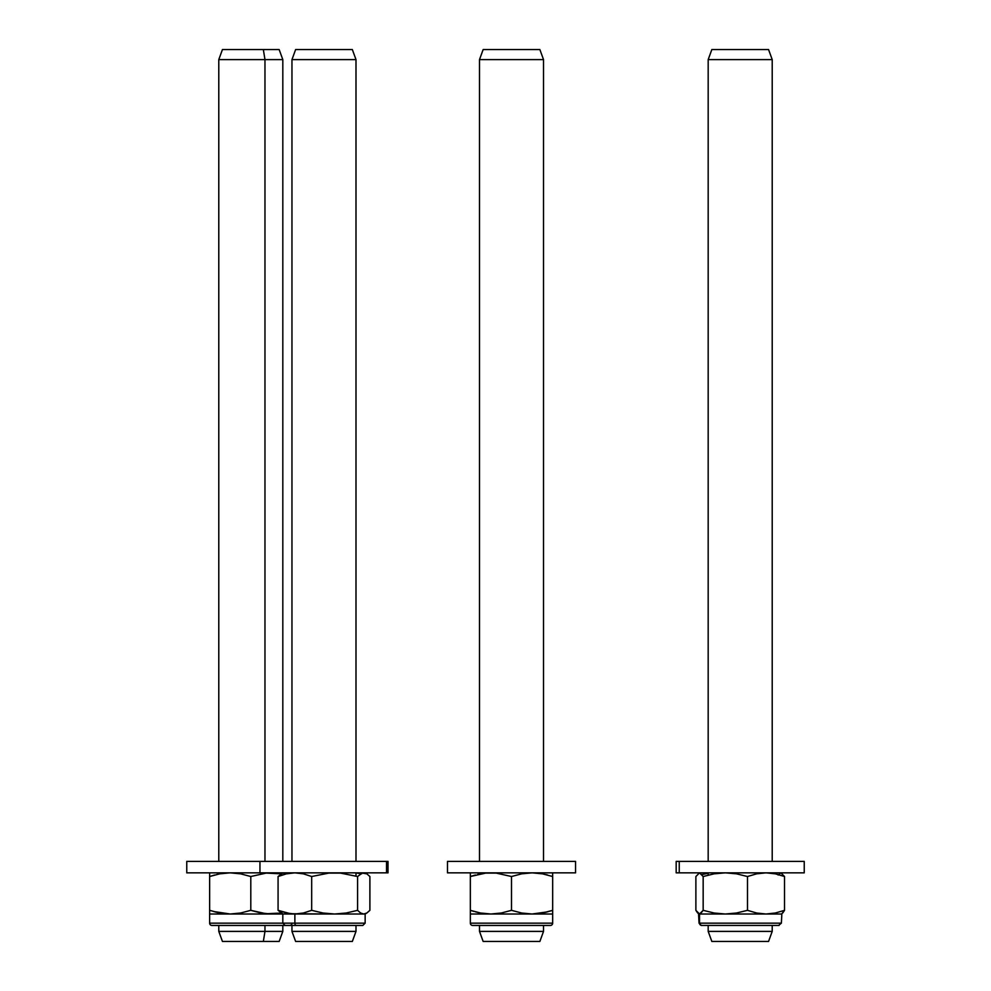 <?xml version="1.0" encoding="UTF-8"?>
<svg xmlns="http://www.w3.org/2000/svg" width="991" height="991" viewBox="0 0 991 991"><rect width="100%" height="100%" fill="white"/><g stroke="black" fill="none" stroke-linecap="round" stroke-linejoin="round"><path stroke-width="1.49" d="M479.495 931.391L483.15 941.45L539.872 941.45L543.526 931.391L479.495 931.391L543.526 931.391L543.526 925.445L543.526 931.391L539.872 941.45L483.15 941.45L479.495 931.391L479.495 925.445L479.495 931.391M543.526 874.037L543.526 872.848L543.526 874.037M543.526 861.402L543.526 59.609L479.495 59.609L479.495 861.402L479.495 59.609L543.526 59.609L539.872 49.55L483.15 49.55L479.495 59.609L483.15 49.55L539.872 49.55L543.526 59.609L543.526 861.402M479.495 872.848L479.495 874.037L479.495 872.848M708.181 931.391L711.848 941.45L768.558 941.45L772.212 931.391L708.181 931.391L772.212 931.391L772.212 925.445L772.212 931.391L768.558 941.45L711.848 941.45L708.181 931.391L708.181 925.445L708.181 931.391M772.212 861.402L772.212 59.609L708.181 59.609L708.181 861.402L708.181 59.609L772.212 59.609L768.558 49.55L711.848 49.55L708.181 59.609L711.848 49.55L768.558 49.55L772.212 59.609L772.212 861.402M708.181 872.848L708.181 875.103L708.181 872.848M264.969 931.391L218.788 931.391L264.969 931.391L264.969 925.445L264.969 931.391L282.819 931.391L264.969 931.391L263.346 941.45L264.969 931.391M218.788 925.445L218.788 931.391L222.442 941.45L279.152 941.45L282.819 931.391L282.819 925.445M279.09 49.55L263.346 49.55L264.969 59.609L264.969 861.402L264.969 59.609L218.788 59.609L264.969 59.609L263.346 49.55L222.442 49.55L218.788 59.609L218.788 861.402M282.819 861.402L282.819 59.609L264.969 59.609L282.819 59.609L279.152 49.55L222.678 49.55M222.678 941.45L279.09 941.45M291.961 931.391L295.628 941.45L352.338 941.45L355.992 931.391L291.961 931.391L355.992 931.391L355.992 925.445L355.992 931.391L352.338 941.45L295.628 941.45L291.961 931.391L291.961 925.445L291.961 931.391M355.992 876.056L355.992 872.848L355.992 876.056M355.992 861.402L355.992 59.609L291.961 59.609L291.961 861.402L291.961 59.609L355.992 59.609L352.338 49.55L295.628 49.55L291.961 59.609L295.628 49.55L352.338 49.55L355.992 59.609L355.992 861.402M186.766 872.848L388.014 872.848L388.014 861.402L186.766 861.402L186.766 872.848L386.527 872.848L386.527 861.402L386.527 872.848L387.815 872.848M388.001 861.402L186.766 861.402M447.474 861.402L447.474 872.848L575.548 872.848L575.548 861.402L447.474 861.402L447.474 872.848L575.548 872.848L575.548 861.402L447.474 861.402M676.172 872.848L679.244 872.848L679.244 861.402L679.244 872.848L804.234 872.848L804.234 861.402L676.172 861.402L676.172 872.848L804.221 872.848M804.221 861.402L676.172 861.402M209.634 914.012L209.634 923.154L282.819 923.154L209.634 923.154A2.292 2.292 0 0 0 211.925 925.445A2.292 2.292 0 0 1 209.634 923.154L209.634 914.012L230.222 914.012L209.634 914.012L209.634 910.333L209.634 914.012M214.7 911.856L219.816 913.021L209.634 910.333L209.634 876.515L209.634 910.333L219.804 913.008L230.222 914.012L240.627 913.008L250.797 910.333L266.158 913.752L281.791 913.008L271.385 914.012L230.222 914.012L271.385 914.012L260.98 913.021L250.797 910.333L240.627 913.008L230.222 914.012L213.276 911.46M271.385 914.012L294.872 914.012L294.872 923.154L365.146 923.154L362.855 925.445L296.495 925.445A2.292 1.623 -90 0 1 294.872 923.154A2.292 1.623 90 0 0 296.495 925.445L285.098 925.445L282.819 923.154L294.872 923.154L282.819 923.154L282.819 914.012L334.636 914.012L290.623 913.752L278.075 910.333L282.819 914.012M291.961 923.154A2.292 2.292 0 0 1 289.706 925.445L211.925 925.445M281.803 873.839L266.17 873.096L250.797 876.515L250.797 910.333L250.797 876.515L240.627 873.839L230.259 872.848L219.829 873.827L209.634 876.515L209.634 873.096M209.634 876.515L214.7 874.991M216.992 874.421L218.788 874.037L218.788 872.848M551.207 910.803L552.668 910.333L552.668 914.012L552.668 910.333L542.498 913.008L532.093 914.012L552.668 914.012L552.668 923.154A2.292 2.292 0 0 1 550.389 925.445A2.292 2.292 0 0 0 552.668 923.154L470.341 923.154L470.341 914.012L470.341 923.154L552.668 923.154L552.668 914.012L470.341 914.012L532.093 914.012L521.7 913.021L511.505 910.333L501.335 913.008L490.929 914.012L480.524 913.021L470.341 910.333L470.341 914.012L470.341 910.333L473.983 911.46M470.341 923.154A2.292 2.292 0 0 0 472.633 925.445A2.292 2.292 0 0 1 470.341 923.154M545.533 912.377L552.668 910.333L552.668 876.515L542.511 873.839L532.13 872.848L521.7 873.827L511.505 876.515L496.181 873.096L485.714 873.096L470.341 876.515L470.341 873.096M475.42 911.856L480.524 913.021L470.341 910.333L470.341 876.515L470.341 910.333L480.511 913.008L490.929 914.012L501.335 913.008L511.505 910.333L511.505 876.515L511.505 910.333L521.7 913.021L532.093 914.012L547.614 911.856M552.668 873.096L552.668 910.333M545.88 874.558L547.614 874.991M470.341 876.515L475.407 874.991M477.699 874.421L479.495 874.037M365.146 923.154L365.146 914.012L334.636 914.012L363.747 914.012L360.637 913.021L357.59 910.333L346.243 913.008L334.636 914.012L323.041 913.021L311.682 910.333L303.407 913.008L294.872 914.012L303.407 913.008L311.682 910.333L311.682 876.515L303.407 873.839L294.884 872.848L286.411 873.827L278.075 876.515L278.075 910.333L286.411 913.021L294.872 914.012L294.872 923.154L353.081 923.154M366.856 913.008L369.891 910.333L366.856 913.008L363.747 914.012L366.856 913.008L365.146 914.012M369.891 876.515L369.891 910.333L369.891 876.515L366.856 873.839L362.186 873.096L357.59 876.515L340.508 873.096L328.826 873.096L311.682 876.515L311.682 910.333L323.041 913.021L334.636 914.012L346.243 913.008L357.59 910.333L357.59 876.515L357.59 910.333L360.637 913.021L363.747 914.012M355.992 872.96L361.616 873.839M282.658 913.752L278.075 910.333L278.075 876.515L282.646 873.096L287.328 873.827M781.812 913.752L784.525 910.333L775.371 913.008L766.006 914.012L756.653 913.021L747.487 910.333L736.536 913.008L725.325 914.012L781.366 914.012L699.522 914.012L699.522 923.154L781.366 923.154L778.616 925.445M780.883 923.154L699.522 923.154A2.292 2.255 90 0 0 701.777 925.445A2.292 2.255 -90 0 1 699.522 923.154L699.522 914.012L725.325 914.012L714.139 913.021L703.164 910.333L699.522 914.012L695.88 910.333L697.689 913.021M698.605 913.752L700.451 913.752L703.164 910.333L703.164 876.515L699.522 872.848L695.88 876.515L695.88 910.333L695.88 876.515M747.487 876.515L736.548 873.839L725.375 872.848L714.139 873.827L703.164 876.515L703.164 910.333L714.139 913.021L725.325 914.012L736.536 913.008L747.487 910.333L747.487 876.515L747.487 910.333L756.653 913.021L766.006 914.012L775.371 913.008L784.525 910.333L784.525 876.515L775.371 873.839L766.043 872.848L756.653 873.827L747.487 876.515M778.133 874.991L780.883 872.848L784.525 876.515L784.525 910.333L782.729 913.008M701.962 874.57L708.181 873.282M259.952 861.402L259.952 872.848M472.633 925.445L550.389 925.445M781.862 913.727L781.366 923.154M701.554 925.433L779.075 925.445M698.544 913.727L699.039 923.154L701.318 925.445"/></g></svg>
